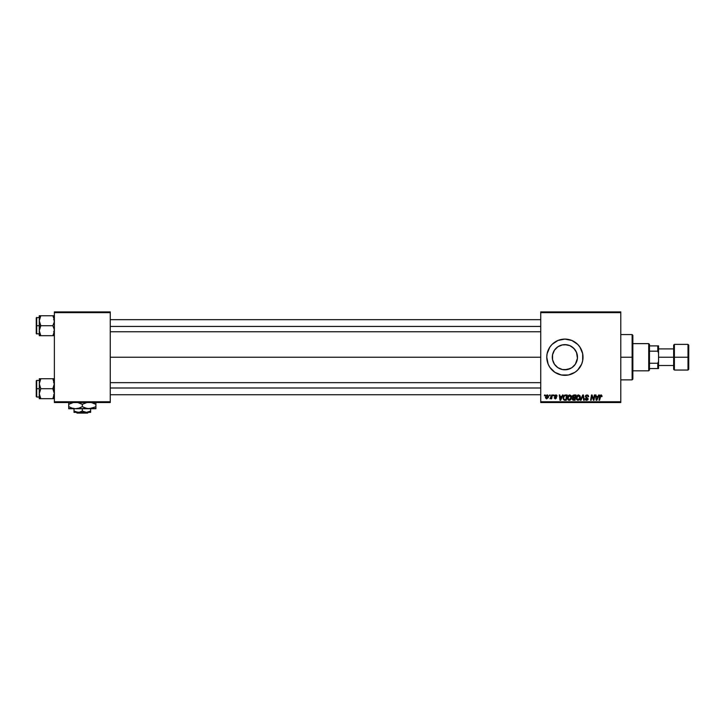 <?xml version="1.0" encoding="UTF-8"?>
<svg xmlns="http://www.w3.org/2000/svg" width="725" height="725" viewBox="0 0 725 725"><rect width="100%" height="100%" fill="white"/><g stroke="black" fill="none" stroke-linecap="round" stroke-linejoin="round"><path stroke-width="1.09" d="M577.336 355.322L577.481 357.217A12.579 12.579 0 0 1 564.893 369.795A12.579 12.579 0 0 1 552.314 357.217L552.55 359.654L554.362 364.086L552.55 359.654L552.314 357.217L552.55 354.77L554.435 350.22L557.906 346.749L562.437 344.873L564.893 344.629L569.714 345.589L573.792 348.317L576.52 352.395L577.435 358.277L575.36 364.204L571.889 367.675L567.349 369.551L562.437 369.551L557.906 367.675L554.435 364.204L552.559 359.673L552.559 354.761M571.59 367.865L574.354 365.509M573.502 366.397L574.064 365.826M564.675 369.795L570.258 368.59L568.092 369.378M563.117 369.668L564.875 369.795M558.803 368.218L560.887 369.143M574.961 372.288L577.716 370.031L581.64 364.149A18.125 18.125 0 0 0 583.018 357.217A18.125 18.125 0 0 1 564.893 375.342A18.125 18.125 0 0 1 546.768 357.217A18.125 18.125 0 0 0 548.145 364.14L549.822 367.285L554.824 372.288L561.358 374.988L568.436 374.988L574.961 372.288L577.716 370.031A18.125 18.125 0 0 0 581.64 364.158M548.154 364.158A18.125 18.125 0 0 0 577.707 370.04M110.263 357.217L540.732 357.217L110.263 357.217M557.761 367.575L556.873 366.904M566.814 369.65L565.527 369.777M571.318 368.037L570.512 368.472M573.221 366.651L572.605 367.158M577.145 360.098L576.756 361.422M576.339 362.446L576.103 362.926M553.266 352.413L554.362 350.338L552.55 354.779L552.314 357.217A12.579 12.579 0 0 1 564.893 344.629A12.579 12.579 0 0 1 577.481 357.217L577.336 359.102M540.732 402.529L620.781 402.529L620.781 401.768L540.732 401.768L540.732 312.656L620.781 312.656L620.781 401.768L620.781 311.904L540.732 311.904L620.781 311.904L620.781 312.656L540.732 312.656L540.732 311.904L540.732 401.768L620.781 401.768L620.781 402.529L540.732 402.529L540.732 401.768L540.732 402.529M553.365 394.971L553.238 395.732L553.8 395.732L553.909 394.971L553.238 395.732L553.8 395.732L553.909 394.971L553.238 395.732L553.365 394.971M549.659 394.971L549.523 395.732L550.085 395.732L550.202 394.971L549.523 395.732L550.085 395.732L550.202 394.971L549.523 395.732L549.659 394.971M569.741 394.907L568.327 395.542L567.467 397.445L567.856 399.566L569.053 400.318L570.684 399.702L571.518 397.817L571.173 395.732L569.741 394.907C568.192 395.27 567.43 396.294 567.439 397.98L569.261 400.327L570.829 399.529L571.554 397.191L569.741 394.907M562.518 394.971L561.866 396.412L559.99 396.412L559.818 394.971L559.265 394.971L559.99 400.263L560.661 400.263L563.117 394.971L561.866 396.412L559.99 396.412L559.818 394.971L559.265 394.971L559.99 400.263L560.661 400.263L563.117 394.971L560.661 400.263L559.99 400.263L559.265 394.971L559.818 394.971M573.828 394.971L572.424 396.013L572.967 397.69L572.279 399.348L572.967 400.173L575.052 400.263L575.949 394.971L573.828 394.971L575.949 394.971L573.828 394.971L572.315 396.62L572.967 397.69L572.243 398.977L572.967 400.173L575.052 400.263L575.949 394.971L575.052 400.263L572.967 400.173L572.243 398.977L572.895 397.653M581.006 400.263L580.417 400.263L582.728 394.971L580.417 400.263L581.006 400.263L582.991 395.732L583.679 400.263L584.232 400.263L583.426 394.971L582.728 394.971L583.426 394.971L582.728 394.971L580.417 400.263L581.006 400.263L582.991 395.732L583.679 400.263L584.232 400.263L583.426 394.971L584.232 400.263L583.679 400.263M602.04 396.067L601.406 394.98L600.028 395.37L599.013 400.263L599.566 400.263L600.418 395.787L601.161 395.569L601.442 396.62L601.986 396.557L600.952 394.907L599.666 396.385L599.013 400.263L599.566 400.263L600.925 395.524L601.986 396.557L600.835 395.533M593.603 399.457L594.346 394.971L593.603 399.457L592.08 394.971L591.5 394.971L590.612 400.263L591.165 400.263L591.899 395.778L593.412 400.263L593.993 400.263L594.899 394.971L594.346 394.971L594.899 394.971L594.346 394.971L593.603 399.457L592.08 394.971L591.5 394.971L590.612 400.263L591.165 400.263L591.899 395.778L593.412 400.263L593.993 400.263L594.899 394.971L593.993 400.263L593.412 400.263M581.64 364.149L582.673 360.751L582.673 353.673L579.964 347.148L577.716 344.393L571.835 340.469L564.893 339.092L557.96 340.469L552.078 344.393L549.822 347.148L547.121 353.673L546.768 357.217L548.154 364.149M598.696 394.971L598.053 396.412L596.177 396.412L595.995 394.971L595.442 394.971L596.168 400.263L596.838 400.263L599.294 394.971L598.053 396.412L596.177 396.412L595.995 394.971L595.442 394.971L596.168 400.263L596.838 400.263L599.294 394.971L596.838 400.263L596.168 400.263L595.442 394.971L595.995 394.971M587.014 394.907L585.628 395.56L585.365 396.702L587.486 399.285L586.443 399.702L585.084 398.678L585.51 399.91L586.471 400.327L587.685 399.964L588.093 398.759L586.045 396.874L585.99 396.031L587.259 395.542L588.655 396.693L588.274 395.388L587.014 394.907L585.356 396.457L587.549 398.958L586.643 399.711L585.075 398.795L586.625 400.327L588.102 398.922L585.909 396.412L586.978 395.524L588.655 396.693L587.014 394.907M578.532 394.907L576.937 395.741L576.257 397.445L576.638 399.566L577.843 400.318L579.465 399.702L580.308 397.817L579.955 395.732L578.532 394.907C576.982 395.27 576.212 396.294 576.221 397.98L578.052 400.327L579.619 399.529L580.344 397.191L578.532 394.907M557.072 396.203L556.274 394.98L554.688 395.352L554.525 396.394L556.03 397.989L554.208 397.962L555.314 398.886L556.592 397.789L555.069 395.723L555.93 395.406L557.072 396.203L555.758 394.907L554.462 396.022L555.984 397.563L555.459 398.406L554.19 397.717L555.441 398.886L556.592 397.789L555.006 395.977L555.731 395.388L556.51 396.167M564.847 395.071L565.6 394.971L564.34 395.297L563.325 396.765L563.234 399.049L564.123 400.137L566.27 400.263L567.158 394.971L564.748 395.098L563.107 398.097L564.277 400.191L566.27 400.263L567.158 394.971L566.27 400.263L564.947 400.263M547.176 394.907L545.463 397.282L546.75 398.886L548.49 396.439L547.176 394.907L546.07 395.442L545.481 397.572L546.46 398.859L548.281 397.672L548.417 395.877L547.665 394.998M551.77 394.971L551.217 397.554L549.994 398.75L551.263 398.025L551.127 398.822L551.68 398.822L552.332 394.971L551.77 394.971L552.332 394.971L551.77 394.971L549.994 398.75L551.263 398.025L551.127 398.822L551.68 398.822L552.332 394.971L551.68 398.822L551.127 398.822M544.575 394.971L544.448 395.732L545.01 395.732L545.127 394.971L544.448 395.732L545.01 395.732L545.127 394.971L544.448 395.732L544.575 394.971M576.756 353.002L577.145 354.326M575.741 350.837L576.339 351.978M574.363 348.924L575.106 349.858M572.605 347.275L573.502 348.036M574.834 349.504L571.59 346.559M570.521 345.961L571.309 346.387M565.527 344.647L567.095 344.828M568.101 345.046L569.143 345.372M563.117 344.756L564.666 344.638M560.869 345.29L562.219 344.919M558.803 346.206L559.881 345.671M556.863 347.529L557.761 346.849M555.114 349.305L555.912 348.408M54.375 402.529L110.263 402.529L110.263 401.768L54.375 401.768L54.375 312.656L110.263 312.656L110.263 401.768L110.263 311.904L54.375 311.904L110.263 311.904L110.263 312.656L54.375 312.656L54.375 311.904L54.375 401.768L110.263 401.768L110.263 402.529L54.375 402.529L54.375 401.768L54.375 402.529M552.069 344.402A18.125 18.125 0 0 0 546.768 357.217A18.125 18.125 0 0 1 564.893 339.092A18.125 18.125 0 0 1 583.018 357.217A18.125 18.125 0 0 0 552.088 344.393L554.824 342.146M579.964 347.148L577.716 344.393M571.835 340.469L570.783 340.07M549.822 347.148L548.154 350.275M549.822 367.285L552.078 370.031M557.96 373.955L558.893 374.317M555.83 348.489L555.051 349.377M557.616 346.949L556.256 348.072M566.787 344.774L561.938 344.982L559.673 345.771M564.857 344.629L564.349 344.647M574.073 348.607L573.221 347.782M577.435 358.286L576.991 353.746L575.514 350.465M592.107 396.557L592.697 398.27L591.899 395.778L591.165 400.263L590.612 400.263L591.5 394.971L592.08 394.971L593.186 398.016M592.189 396.811L591.972 396.031M596.439 398.36L596.584 399.683L597.019 398.605L596.584 399.683L597.019 398.605L596.584 399.683L596.439 398.36L596.521 399.022M597.753 397.037L597.019 398.605L597.753 397.037L596.249 397.037L597.753 397.037M600.925 395.524L600.2 396.521L600.925 395.524L600.2 396.521L600.925 395.524L601.442 396.62L600.925 395.524L600.2 396.521L599.566 400.263L599.013 400.263L599.684 396.249M588.655 396.693L588.102 396.756M587.957 395.977L586.978 395.524L588.102 396.584L587.921 395.923M585.918 396.276L586.706 395.542M585.909 396.412L588.093 399.067M586.045 396.874L588.102 398.922M588.084 399.212L587.785 399.856M585.075 398.795L585.628 398.623M585.628 398.75L586.643 399.711L585.646 398.94M586.443 399.702L587.549 398.958L587.232 398.406M587.549 399.04L586.643 399.711L587.549 398.958L586.398 397.934L587.35 398.487M585.419 395.995L585.927 395.252M583.172 397.11L582.991 395.732L582.537 396.802M580.1 396.004L580.317 396.783M580.308 397.808L580.181 398.424M579.619 399.529L577.943 400.327M579.764 397.681L578.233 399.702M577.263 399.384L576.81 398.496M578.949 399.366L578.07 399.711L579.184 399.122L578.07 399.711L576.774 398.034L578.487 395.524L579.764 397.69M579.638 398.288L579.347 398.913M579.728 396.584L579.792 397.164M572.967 400.173L573.702 400.263L572.243 398.977M572.315 396.466L572.424 396.004M572.442 395.959L572.85 395.361M573.72 395.623L572.859 396.629L574.988 397.373L575.287 395.596L573.72 395.623L575.287 395.596L574.988 397.373L572.859 396.629L574.254 395.596L572.904 396.956M572.859 398.551L573.992 397.998L572.795 398.949L574.608 399.638L573.665 399.638L572.958 398.369M573.094 398.215L574.88 397.998L574.608 399.638L574.88 397.998L573.194 398.143M572.859 396.629L573.475 397.354M572.877 396.43L573.566 395.66M556.519 396.348L555.731 395.388L556.519 396.348L555.731 395.388L556.519 396.348L555.731 395.388L555.006 395.977L556.592 397.789L555.087 398.85M556.048 395.442L555.006 395.977L556.592 397.789M555.731 395.388L555.006 395.977L555.839 395.388M554.19 397.717L554.752 397.798M554.734 397.653L555.459 398.406L554.734 397.653L555.459 398.406L554.734 397.653L555.459 398.406L556.039 397.88L554.734 396.72M555.169 398.36L556.039 397.88L555.123 396.992M555.459 398.406L556.039 397.88L555.459 398.406L556.039 397.88L555.531 397.228L555.984 397.563M556.619 395.161L556.99 395.687M560.262 398.36L560.072 397.037L560.398 399.683L560.262 398.36L560.398 399.683L561.567 397.037L560.842 398.605M560.072 397.037L561.567 397.037L560.072 397.037M563.162 398.741L563.107 398.097M564.748 395.098L565.6 394.971M564.141 399.457L563.66 398.134C563.624 396.575 564.34 395.723 565.799 395.596L566.497 395.596L565.817 399.638L564.838 399.638M563.697 397.59L564.313 396.113L565.382 395.614M564.322 399.557L565.02 399.638L564.322 399.557M564.458 395.968L564.068 396.457M571.218 395.823L571.527 396.783M570.14 400.118L569.506 400.318M568.454 400.127L567.974 399.729M567.521 398.795L567.439 397.98M567.448 397.699L567.512 397.2M570.974 397.681L569.442 399.702M568.482 399.384L568.028 398.496M570.167 399.366L569.279 399.711L570.403 399.122L569.279 399.711L567.983 398.034L569.705 395.524L570.974 397.69M548.49 396.439L548.444 397.019M545.581 398.025L545.481 397.572M546.278 398.17L546.034 396.983L546.922 398.388L546.016 397.282L546.768 398.406L547.928 396.303L547.013 395.406L547.937 396.493L547.176 395.388L546.025 397.128M546.133 396.512L546.433 395.85M547.801 397.4L547.438 398.088M547.33 398.188L546.849 398.406M549.994 398.75L550.61 398.252M578.07 399.711L577.499 399.566M560.398 399.683L560.343 399.022M565.799 395.596L566.497 395.596L565.817 399.638L565.02 399.638M569.279 399.711L568.717 399.566M547.366 395.415L547.928 396.312M632.109 357.217L632.862 357.217L632.862 335.312L632.862 379.112L632.862 357.217L632.109 357.217L632.109 334.56L632.109 357.217L620.781 357.217L632.109 357.217L632.109 379.873L632.109 357.217M39.386 322.045L39.268 325.724L40.808 325.724L39.268 320.74L40.808 315.756L52.834 315.756L54.257 319.426L54.266 322.027L52.834 325.724L40.808 325.724L39.386 322.045M53.94 315.756L39.268 315.756L39.268 325.724L36.25 325.724L36.25 333.572L36.25 317.867L36.25 325.724L36.703 317.414L36.703 325.724L39.268 325.724L39.268 330.709L40.808 325.724L52.834 325.724L54.257 329.395L54.266 331.996L52.834 335.693L40.808 335.693L39.268 330.709L39.268 335.693L40.192 335.693L39.386 335.693M40.147 334.415L40.808 335.693L40.192 335.693L40.808 335.693L40.147 334.415L40.808 335.693L39.703 335.693L53.451 335.693L52.834 335.693L54.266 332.005L52.834 335.693L53.451 334.506L52.834 335.693L53.451 335.693M39.349 331.76L39.268 335.693M54.266 319.444L53.94 318.166L54.266 322.027L52.834 325.724L54.257 329.395L53.94 333.273M52.834 315.756L53.451 316.943L52.834 315.756L53.451 315.756L52.834 315.756L54.257 319.426M40.808 315.756L39.386 319.435L40.808 315.756L39.386 315.756L40.192 315.756M39.703 315.756L39.349 319.68M36.703 325.724L36.703 334.026L36.703 325.724M40.192 334.506L39.703 333.273L40.192 334.506M40.192 326.912L40.808 325.724L39.268 325.724L39.268 330.709L40.192 326.912M40.147 317.033L39.386 319.426M53.94 318.166L53.496 317.033M110.263 326.431L540.732 326.431L110.263 326.431M40.192 316.943L39.703 318.166M39.386 331.996L39.703 333.264M540.732 387.993L110.263 387.993L540.732 387.993M54.266 382.428L53.94 381.151L54.266 385.011L52.834 388.709L54.375 388.709L52.834 388.709L54.375 393.693L52.834 398.678L54.257 394.998M39.268 397.01L36.703 397.01L36.703 388.709L36.25 396.557L36.25 380.852L36.25 396.557M39.349 382.664L39.268 398.678L40.808 398.678L40.192 397.49L40.808 398.678L39.703 398.678L52.834 398.678L40.808 398.678L39.268 393.693L40.808 388.709L52.834 388.709L40.808 388.709L39.386 385.029L39.386 378.74L39.268 388.709L36.703 388.709L39.268 388.709L39.268 393.693L40.808 388.709L39.268 383.724L40.808 378.74L40.192 379.927L40.808 378.74L39.268 378.74L52.834 378.74L40.808 378.74L39.386 382.41M53.496 380.018L52.834 378.74L53.451 379.927L52.834 378.74L54.375 378.74L52.834 378.74L54.375 383.724L52.834 388.709L54.257 392.379L54.266 394.98M54.375 398.678L53.451 398.678L54.375 398.678M53.451 398.678L52.834 398.678L53.451 397.49L52.834 398.678L53.949 398.678M39.268 380.398L36.703 380.398L36.703 388.709L36.703 380.398L36.25 380.852M39.703 396.249L39.268 393.693L39.268 398.678M53.94 381.151L54.257 382.41M52.834 398.678L53.94 396.267M40.192 378.74L40.808 378.74L39.703 381.151M40.808 398.678L40.147 397.4M648.721 343.623L649.482 344.375L649.482 345.888L649.482 344.375L648.721 343.623L632.862 343.623L648.721 343.623L648.721 370.81L632.862 370.81L648.721 370.81L648.721 343.623M649.482 370.049L648.721 370.81L649.482 370.049L649.482 368.545L649.482 370.049M649.482 351.172L649.482 363.252L649.482 345.888L649.482 351.172L657.783 351.172L658.545 353.012L658.545 361.422L657.783 363.252L649.482 363.252L649.482 368.545L649.482 363.252L657.783 363.252L657.783 368.545L658.545 368.545L658.545 361.422L658.545 368.545L657.783 368.545L657.783 363.252L658.545 361.422L658.545 345.888L649.482 345.888L657.783 345.888L657.783 351.172L657.783 345.888L658.545 345.888L658.545 353.012L657.783 351.172L649.482 351.172M649.482 368.545L657.783 368.545L649.482 368.545M687.998 357.217L687.998 344.375L687.998 357.217L688.75 357.217L688.75 345.127L688.75 369.297L687.998 370.049L687.998 344.375L688.75 345.127L688.75 357.217L674.404 357.217L674.404 344.375L674.404 357.217L687.998 357.217L687.998 370.049L687.998 357.217M673.643 357.217L673.643 345.127L673.643 357.217L674.404 357.217L674.404 370.049L673.643 369.297L673.643 357.217L658.545 357.217L673.643 357.217L673.643 369.297L673.643 345.127L674.404 344.375L674.404 357.217L673.643 357.217M674.404 357.217L674.404 370.049L674.404 357.217M688.75 357.217L688.75 369.297L688.75 357.217M88.314 412.344L87.553 413.096L77.086 413.096L76.324 412.344L77.086 413.096L87.553 413.096L88.314 412.344M86.474 412.344L82.315 411.057L82.315 408.719L82.315 411.057L79.252 412.253L76.034 411.99L74.013 411.057L74.013 408.719L74.013 412.253L74.013 411.057L78.164 412.344L86.474 412.344L82.315 411.057L79.252 412.253L74.013 412.344L90.625 412.344L90.625 411.057L86.474 412.344L90.625 411.057L90.625 408.719L90.625 412.344L86.474 412.344M95.908 408.13L95.908 404.323L90.87 402.375L95.908 404.323L95.908 408.719L95.908 408.13L95.908 408.719L68.721 408.719L68.721 404.323L73.733 402.384L68.721 404.323L68.721 406.616L72.011 408.13L75.518 408.719L72.029 408.13L68.721 406.616L68.721 407.459M95.211 407.006L89.112 408.719L85.623 408.13L82.315 406.616L82.315 404.323L87.326 402.384L82.315 404.323L82.315 406.616L79.034 408.13L75.518 408.719L78.209 408.365M77.276 402.375L82.315 404.323L77.276 402.375M68.721 403.481L68.721 402.375L68.721 404.323L68.721 403.481L68.721 404.323L69.428 403.934M80.566 407.522L78.336 408.338M83.375 407.187L87.326 408.565L83.937 407.459L87.326 408.565L91.803 408.365M95.908 407.459L95.908 406.616L91.939 408.329M92.628 402.819L94.286 403.481L92.628 402.819M95.908 402.375L95.908 404.323L94.295 403.481L95.908 404.323L95.908 403.481M80.584 407.513L82.315 406.616M73.76 408.565L68.721 408.565M75.518 408.719L87.353 408.565M89.112 408.719L95.908 408.565M81.263 403.752L82.315 404.323M90.625 411.981L90.625 411.057M74.013 412.344L74.013 411.057M77.086 413.096L76.324 412.344L77.086 413.096M620.781 334.56L632.109 334.56L632.862 335.312M620.781 379.873L632.109 379.873L632.862 379.112M53.623 331.76L54.375 332.521M39.268 317.414L36.25 317.867M39.268 334.026L36.25 333.572M53.623 319.68L54.375 318.928M110.263 319.68L540.732 319.68M110.263 331.76L540.732 331.76M540.732 394.744L110.263 394.744M540.732 382.664L110.263 382.664M53.623 382.664L54.375 381.912M53.623 394.744L54.375 395.506M673.643 348.906L658.545 348.906M687.998 344.375L674.404 344.375M687.998 370.049L674.404 370.049M673.643 365.518L658.545 365.518"/></g></svg>
